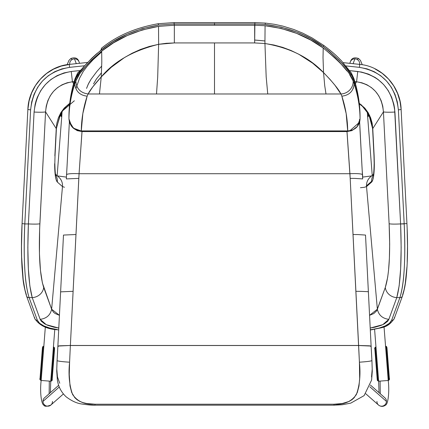 <?xml version="1.0" encoding="UTF-8"?>
<svg xmlns="http://www.w3.org/2000/svg" width="429" height="429" viewBox="0 0 429 429"><rect width="100%" height="100%" fill="white"/><g stroke="black" fill="none" stroke-linecap="round" stroke-linejoin="round"><path stroke-width="0.64" d="M66.559 174.759L66.329 178.92L78.813 178.373L79.07 173.713A12.532 1.743 -176.8 0 0 66.559 174.748A12.532 1.743 3.2 0 1 79.07 173.713L82.025 131.574L346.975 131.574L346.975 131.022L349.93 173.713L79.07 173.713L82.025 131.022L82.025 131.574L346.975 131.574L350.187 178.373L359.411 362.189C360.719 374.538 359.7 385.328 356.36 394.562C351.458 401.63 343.999 404.847 333.987 404.22L333.987 405.185L95.013 405.185L95.013 404.22L333.987 404.22L342.197 403.539L349.126 401.421L351.898 399.769L354.145 397.742L357.298 392.53L358.987 385.998L359.668 378.523L359.411 362.189C366.961 361.695 371.133 361.148 371.922 360.553L371.959 361.186M82.025 131.574L77.22 130.647L73.161 128.014M66.811 170.313L66.559 174.678M57.309 356.558L57.078 360.553A12.532 0.917 3.3 0 0 69.589 362.189L70.367 345.522L358.628 345.468L369.68 345.817L358.628 345.468L70.372 345.468L59.32 345.817L70.372 345.468L358.628 345.468L355.898 291.312L360.709 291.355L355.898 291.312L353.029 234.518L357.84 234.561L353.029 234.518L350.187 178.373L355.003 178.41L350.187 178.373L349.93 173.713A12.532 1.743 -3.2 0 1 362.441 174.748A12.532 1.743 176.8 0 0 349.93 173.713L79.07 173.713L70.372 345.468L57.883 346.069L60.618 291.854L57.883 346.069L70.372 345.468L73.102 291.312L60.618 291.859L63.481 235.06L60.618 291.859L73.102 291.312L75.971 234.518L63.481 235.065L75.971 234.518L78.813 178.373L66.329 178.92L66.956 167.798M66.967 167.626L66.811 170.292M58.242 345.94L57.883 346.069L57.271 357.191M359.507 119.391L362.028 167.541M355.834 128.019L351.769 130.652L346.975 131.574M362.049 167.884L359.7 124.19M362.044 167.798L362.671 178.914L355.003 178.41L362.671 178.92L362.441 174.759M357.84 234.561L365.519 235.065L357.84 234.561M371.691 356.558L371.117 346.069L358.633 345.522L371.117 346.069L365.519 235.065L368.382 291.854L367.455 291.65L368.157 291.752M360.709 291.355L367.455 291.65L360.709 291.355M57.668 350.043L57.475 353.539M57.041 361.175L57.127 359.69M362.189 170.313L359.62 122.088M359.609 122.131L362.189 170.292M370.763 345.94L371.117 346.069L368.382 291.854L370.425 332.518M371.332 350.043L371.525 353.539M59.32 345.817L57.856 346.557L57.883 346.069M59.754 383.269L57.465 376.952L56.794 369.208M371.729 357.191L371.922 360.553C371.133 361.148 366.961 361.695 359.411 362.189L358.633 345.522L70.367 345.522L69.589 362.189A12.532 0.917 -176.7 0 1 57.078 360.553L57.159 359.159M372.206 369.208L371.535 376.946M371.117 346.069L371.144 346.541L369.68 345.817M69.589 362.189L69.251 374.512L70.007 385.95L71.686 392.487L74.828 397.715L77.081 399.753L79.848 401.405L83.081 402.654L86.781 403.533L95.013 404.22C84.963 404.847 77.493 401.608 72.608 394.503C69.294 385.242 68.291 374.469 69.589 362.189M95.013 404.22L95.013 405.185L333.987 405.185L333.987 404.22L95.013 404.22M264.891 40.953A507.4 507.105 -0 0 0 254.665 40.036A507.4 507.105 180 0 1 264.318 40.894M214.5 23.343L214.5 25.22L214.5 23.343M86.545 88.406L88.229 84.234L91.114 79.161L96.916 71.428L101.732 66.05L96.916 71.428L91.114 79.161L88.61 83.435L86.545 88.406M76.185 77.783L74.566 82.068A12.361 11.969 -162.2 0 1 75.182 78.335A12.361 11.969 17.8 0 0 74.566 82.068L77.697 72.903L82.271 68.64L76.072 78.014C78.839 71.278 87.344 61.835 101.582 49.684L101.346 48.354L101.582 49.684C116.602 37.302 135.569 29.108 158.473 25.107L174.126 23.96L254.874 23.96L254.874 22.587L254.874 25.938L254.874 22.592L254.874 23.96L265.154 24.469C287.993 27.268 307.384 34.647 323.327 46.605C340.143 60.092 350.01 70.56 352.928 78.014L351.297 72.903L341.264 60.564C336.76 56.183 335.097 53.947 323.605 45.318L312.049 37.908L302.879 33.21L293.86 29.504L282.899 26.121L274.539 24.319L265.353 23.08L254.874 22.587L174.126 22.587L174.126 23.96L174.126 22.592M81.274 71.954L87.548 64.329L91.613 60.087L101.678 51.148C86.905 63.991 78.298 73.927 75.853 80.958C76.324 88.54 80.405 92.878 88.095 93.978C89.929 90.246 94.316 84.551 101.26 76.888L101.807 61.915L101.678 51.148L113.551 42.82L127.295 35.521L142.439 29.907L158.537 26.394C135.644 30.411 116.693 38.658 101.678 51.148L101.807 61.915L101.26 76.888C114.103 61.444 133.226 50.59 158.633 44.31L158.537 26.394L174.335 25.22L174.126 23.96L174.335 25.22L254.665 25.22L254.874 23.96L174.126 23.96L158.473 25.107L158.36 23.777L158.473 25.107L142.369 28.593L127.215 34.175L113.46 41.431L107.245 45.495L96.445 53.941L91.849 58.162L84.508 65.937L77.504 75.402M101.019 50.129L101.11 49.383L101.019 50.129M158.237 24.121L158.36 23.777M323.713 45.56L323.327 46.605L323.713 45.56M265.304 23.15L265.154 24.469L265.304 23.15M352.928 78.014L354.434 82.068A12.361 11.969 -17.8 0 0 353.818 78.335A12.361 11.969 162.2 0 1 354.434 82.068L352.67 77.499M68.946 115.996L68.946 116.232A1940.378 461.856 0 0 1 74.566 82.068L74.823 83.945L75.853 80.958L79.043 75.166M265.074 25.745L254.665 25.22L254.665 42.938L264.94 43.522L265.074 25.745L281.188 28.464L296.589 33.355L310.741 40.058L323.209 48.021C307.261 35.977 287.88 28.55 265.074 25.745L264.94 43.522C289.645 47.716 309.18 57.411 323.546 72.603L323.021 57.706L323.209 48.021L323.021 57.706L323.546 72.603C333.092 82.47 338.878 89.591 340.905 93.978A12.361 11.905 -28.2 0 0 353.147 80.958C350.933 73.579 340.953 62.602 323.209 48.021L335.022 57.797L339.773 62.521L347.072 71.069M254.665 25.22L174.335 25.22L174.335 42.938L254.665 42.938L254.874 23.96L265.154 24.469L281.295 27.172L296.691 32.036L303.936 35.162L310.864 38.707L323.327 46.605L329.392 51.265L339.419 60.414L346.653 68.543L351.351 75.161M158.633 44.31L174.335 42.938L174.335 25.22L158.537 26.394L158.633 44.31L149.378 46.439L140.46 49.469L132.153 53.223L124.453 57.577L111.261 67.294L101.26 76.888L99.458 93.978L156.505 93.978L157.695 77.011L158.633 44.31L157.695 77.011L156.505 93.978L340.905 93.978L335.076 85.414L330.126 79.504L323.546 72.603L324.726 85.709L325.997 93.978L324.726 85.709L323.546 72.603L312.639 63.176L298.852 54.274L291.044 50.504L282.711 47.378L273.927 45.013L264.94 43.522L266.173 76.77L267.744 93.978L266.173 76.77L264.94 43.522L254.665 42.938L214.5 42.938L214.5 93.978L214.5 42.938L174.335 42.938L166.404 43.286L158.633 44.31M349.667 74.721L353.147 80.958L354.177 83.945L354.434 82.068A1940.378 461.856 0 0 1 360.054 116.232L360.054 115.996M74.823 83.945L74.566 82.068A1940.378 461.856 180 0 0 68.946 116.232L68.946 118.897A1940.378 461.856 -0 0 1 74.823 83.945C75.606 91.2 79.714 95.276 87.146 96.176L88.095 93.978L99.458 93.978L101.26 76.888L92.739 86.948L88.095 93.978C80.405 92.878 76.324 88.54 75.853 80.958L74.823 83.945A1940.378 461.856 180 0 0 68.946 118.897L71.697 126.448L75.686 129.596C75.981 130.051 77.853 130.491 81.301 130.904C81.408 119.31 83.355 107.738 87.146 96.176C79.714 95.276 75.606 91.2 74.823 83.945M360.054 116.13L360.054 116.232A1940.378 461.856 180 0 0 354.434 82.068L354.177 83.945A1940.378 461.856 0 0 1 360.054 118.897L360.054 116.232L360.054 118.897A4.118 0.981 0 0 1 360.054 118.903L360.054 116.232A4.118 0.981 180 0 0 360.054 116.232L360.054 116.13C359.931 103.491 357.872 90.953 353.877 78.518L351.303 72.903M341.854 96.176C349.286 95.276 353.394 91.2 354.177 83.945L353.147 80.958A12.361 11.905 151.8 0 1 340.905 93.978L341.854 96.176L340.905 93.978L88.095 93.978L87.146 96.176L82.84 113.529L81.301 130.904L347.694 130.904L346.16 113.529L341.854 96.176C345.645 107.738 347.592 119.31 347.694 130.904C351.147 130.491 353.019 130.051 353.308 129.596L357.303 126.448L360.054 118.897A1940.378 461.856 180 0 0 354.177 83.945C353.394 91.2 349.286 95.276 341.854 96.176M68.946 118.903L68.946 116.232A4.118 0.981 180 0 0 68.946 116.238L68.946 118.903C69.836 126.41 73.954 130.454 81.301 131.022L73.434 128.158L69.166 121.171M360.054 118.897L359.792 121.359M359.577 122.201L349.962 130.7M347.694 130.904L81.301 130.904L347.694 131.022C355.298 130.25 359.416 126.206 360.054 118.903M101.459 73.498L100.847 73.498L101.459 73.498M353.035 88.031L353.249 88.524M373.461 174.292L370.313 177.059A11.674 11.417 48.7 0 0 366.489 185.827L371.616 181.322A11.674 11.417 -131.3 0 1 373.305 175.08A11.674 11.417 48.7 0 0 371.659 182.062L366.527 186.572L377.364 309.223C378.668 315.143 382.496 318.516 388.851 319.342L396.777 297.613L399.158 285.816L400.659 268.661L401.158 247.501L400.611 223.938L394.562 108.215L393.892 104.44L391.618 97.174L388.165 90.481L383.633 84.551L378.153 79.558L375.107 77.456L368.516 74.126L361.416 72.04L349.817 70.635L357.743 71.482L356.574 81.783L357.743 71.482C379.81 75.44 392.203 88.964 394.921 112.055A11.674 0.944 177.1 0 1 383.435 111.851A11.674 0.944 -2.9 0 0 394.921 112.055L400.611 223.938L406.933 223.573L401.131 109.497L398.391 109.862L401.131 109.502L400.021 101.459L397.576 93.463L393.699 85.848L388.486 79.006L382.137 73.273L374.984 68.897M359.443 67.353L367.063 68.865L374.26 71.713L380.823 75.815L386.561 81.049L391.312 87.259L394.927 94.273L397.313 101.882L398.391 109.862C395.543 85.666 382.561 71.498 359.443 67.353L346.16 65.937L359.443 67.353L359.722 64.484M360.44 187.73L364.457 187.28L366.527 186.572L377.364 309.223C378.668 315.143 382.496 318.516 388.851 319.342L382.748 324.678L370.2 328.056L375.005 327.198L381.081 325.391L384.314 323.874L387.687 321.246L388.851 319.342L396.777 297.613C400.665 283.499 401.946 258.944 400.611 223.938L404.193 223.938L398.391 109.862L404.193 223.938C405.684 258.982 404.252 283.537 399.898 297.613L396.777 297.613A11.674 10.768 -160 0 1 385.29 287.494L387.671 277.295L388.545 270.356L389.393 258.145L389.671 244.128L389.124 223.734L383.435 111.851L382.77 106.151L381.188 100.729L378.727 95.747L375.466 91.339L371.493 87.65L366.929 84.77L361.91 82.797L356.574 81.783L355.405 83.617L356.574 81.783L354.826 81.596L356.574 81.783C372.758 84.529 381.713 94.552 383.435 111.851L389.124 223.734C390.647 224.142 394.476 224.206 400.611 223.938C394.476 224.206 390.647 224.142 389.124 223.734C390.46 254.059 389.183 275.316 385.29 287.494L377.364 309.223L369.562 315.326L373.798 313.545L376.7 310.805L385.29 287.494A11.674 10.768 20 0 0 396.777 297.613L399.898 297.613A2.746 2.531 20 0 0 402.461 296.042M404.193 223.938C404.987 240.385 405.003 255.271 404.247 268.597C403.582 280.995 402.134 290.669 399.898 297.613L391.639 320.243A2.746 2.531 20 0 0 394.219 318.629L402.477 295.999A2.746 2.531 -160 0 1 399.898 297.613L391.639 320.243C389.57 324.748 382.915 327.858 371.675 329.569L370.286 329.745L371.675 329.569A2.746 0.896 82.2 0 0 372.066 329.729A2.746 0.896 -97.8 0 1 371.675 329.569L379.054 328.105L385.108 325.954L389.403 323.273L391.639 320.243A2.746 2.531 -160 0 0 394.342 317.514M406.949 266.865L405.266 283.472L404.048 289.881L402.6 294.884A2.746 2.531 -160 0 1 402.477 295.999C405.732 285.666 406.252 277.386 407.024 266.554C407.754 253.657 407.722 239.334 406.933 223.573M372.066 329.729A2.746 0.896 82.2 0 0 372.367 329.472M359.245 103.813L362.232 106.151L365.208 109.218L368.838 114.623L372.587 128.453L373.97 155.695A11.674 0.944 -2.9 0 0 374.142 155.845L372.758 128.603L383.435 111.851L372.758 128.603L369.642 115.46L361.191 104.692M407.159 229.392L407.507 246.364L407.196 262.049M374.142 155.845L374.351 163.803A11.674 4.167 180 0 1 374.168 162.988A11.674 4.167 0 0 0 374.351 163.803L372.758 128.603L372.152 123.193L370.629 117.798L368.162 112.677L364.789 108.092L359.261 103.282M374.351 163.803L373.627 176.062L372.774 179.998L371.659 182.062C373.386 180.137 374.281 174.051 374.351 163.803M366.527 186.572L371.659 182.062A11.674 11.417 -131.3 0 1 371.616 181.322L366.489 185.827A11.674 11.417 48.7 0 0 366.527 186.572A11.674 11.417 -131.3 0 1 370.238 177.123M69.262 64.398L87.634 62.446L69.262 64.398L69.557 67.353L84.674 65.744L69.557 67.353L69.262 64.398C46.573 66.302 28.4 87.103 27.869 109.497L29.07 101.029L31.617 92.991L35.468 85.575L40.514 79.006L46.611 73.466L53.571 69.117L61.202 66.098L69.278 64.484M58.735 177.102A11.674 11.417 131.3 0 1 62.473 186.572L64.447 187.258M74.351 100.772L61.267 111.985L56.242 128.603L45.565 111.851L39.64 228.963L39.447 253.614L40.455 270.356L42.417 283.022L51.636 309.223L43.71 287.494A11.674 10.768 160 0 1 32.223 297.613L40.149 319.342C46.504 318.516 50.332 315.143 51.636 309.223L59.438 315.326L55.202 313.545L53.502 312.264L51.636 309.223L62.473 186.572A11.674 11.417 -48.7 0 0 58.687 177.059L55.539 174.292M55.695 175.08A11.674 11.417 131.3 0 1 57.341 182.062L62.473 186.572L57.341 182.062A11.674 11.417 -48.7 0 0 55.802 175.252M54.832 162.988A11.674 4.167 180 0 1 54.649 163.803C54.719 174.045 55.614 180.132 57.341 182.062L56.226 179.998L55.373 176.062L54.649 163.803A11.674 4.167 0 0 0 54.832 162.988M69.739 103.282L64.211 108.092L60.838 112.677L58.371 117.798L56.848 123.193L56.242 128.603L54.858 155.845A11.674 0.944 2.9 0 0 55.03 155.695L54.832 163.063C55.009 170.42 55.341 174.608 55.834 175.617M58.703 329.955L56.955 329.735C46.691 329.038 39.302 325.338 34.781 318.629A2.746 2.531 -20 0 0 37.361 320.243L39.597 323.273L43.892 325.954L49.946 328.105L57.325 329.569A2.746 0.896 97.8 0 1 56.928 329.729A2.746 0.896 97.8 0 1 56.633 329.472A2.746 0.896 -82.2 0 0 56.928 329.729A2.746 0.896 -82.2 0 0 57.325 329.569C46.085 327.858 39.43 324.748 37.361 320.243A2.746 2.531 160 0 1 34.658 317.514M62.473 186.572L51.636 309.223C50.332 315.143 46.504 318.516 40.149 319.342L46.252 324.678L58.8 328.056L53.995 327.198L47.919 325.391L44.686 323.874L41.313 321.246L40.149 319.342L32.223 297.613A11.674 10.768 -20 0 0 43.71 287.494C39.817 275.316 38.54 254.059 39.876 223.734A11.674 0.944 -177.1 0 1 28.389 223.938C27.054 258.944 28.335 283.499 32.223 297.613L29.102 297.613A2.746 2.531 160 0 1 26.4 294.884L24.952 289.881L23.209 279.74L21.627 256.982L21.493 246.364L22.067 223.573L24.807 223.938L22.067 223.579M26.539 296.042A2.746 2.531 -20 0 0 29.102 297.613L37.361 320.243L29.102 297.613L32.223 297.613L29.842 285.816L28.341 268.661L27.842 247.501L28.389 223.938A11.674 0.944 2.9 0 0 39.876 223.734L45.565 111.851L46.23 106.151L47.812 100.729L50.273 95.747L53.534 91.339L57.507 87.65L62.071 84.77L67.09 82.797L72.426 81.783L73.595 83.617L72.426 81.783L74.174 81.596L72.426 81.783L71.257 71.482L72.426 81.783C56.237 84.545 47.281 94.568 45.565 111.851A11.674 0.944 -177.1 0 1 34.079 112.055A11.674 0.944 2.9 0 0 45.565 111.851L56.242 128.603L54.858 155.845M29.102 297.613C24.748 283.537 23.316 258.982 24.807 223.938L28.389 223.938L24.807 223.938L30.609 109.862L27.869 109.497L30.609 109.862L31.687 101.882L34.068 94.273L37.688 87.259L42.439 81.049L48.177 75.815L54.74 71.713L61.937 68.865L69.557 67.353C46.439 71.498 33.457 85.666 30.609 109.862L24.807 223.938C24.013 240.385 23.997 255.271 24.753 268.597C25.418 280.995 26.866 290.669 29.102 297.613M79.542 70.597L71.257 71.482C49.19 75.44 36.797 88.964 34.079 112.055L28.389 223.938L34.079 112.055L35.108 104.44L36.095 100.751L37.382 97.174L40.835 90.481L45.367 84.551L50.847 79.558L57.111 75.643L63.98 72.925L71.257 71.482L79.542 70.597M60.687 113.674L60.623 114.489C60.199 115.353 60.516 116.066 61.572 116.634L60.634 115.524L61.765 115.615L62.092 111.449L61.797 115.948L61.765 115.615L61.084 115.562L61.792 116.618L61.084 115.562L60.634 115.524L61.744 116.645M61.808 115.803L57.137 175.697L61.808 115.803M61.084 115.562L61.315 112.629L61.084 115.562M51.298 380.866L50.702 381.183L51.566 380.244L50.885 380.191L53.394 348.021L54.075 348.075L53.368 347.013L54.075 348.075L54.531 348.107L54.537 349.142L52.188 379.263L52.022 380.282L50.751 381.215L52.022 380.282L51.566 380.244L52.038 380.26L52.182 379.263L54.558 348.75L54.531 348.107L54.075 348.075L51.566 380.244L54.075 348.075L53.394 348.021L50.885 380.191L51.566 380.244L51.265 380.893M51.024 380.63L50.917 381.225C52.048 380.834 52.472 380.18 52.188 379.263L54.563 348.766L54.317 347.393L53.416 346.986L54.531 348.107L53.416 346.986M50.885 380.191L50.804 380.518L50.885 380.191M53.352 347.828L50.815 380.373L53.352 347.828M43.56 346.825L43.667 346.23L42.562 347.174L43.018 347.211L43.881 346.273L43.018 347.211L43.699 347.265L41.222 379.772L41.189 379.434L40.508 379.381L41.216 380.443L40.508 379.381L40.053 379.349L40.996 380.453L50.751 381.215L54.789 329.402L50.751 381.215L49.308 381.102L49.137 393.742L49.308 381.102L41.163 380.469L45.34 326.973L41.163 380.469C39.715 392.396 41.49 404.52 43.812 405.089L44.686 405.035A4.805 4.708 48.5 0 0 50.89 405.019C46.804 406.633 44.444 406.654 43.812 405.089L44.686 405.035A4.805 4.708 -131.5 0 1 42.954 401.421A4.805 4.708 48.5 0 0 44.686 405.035A4.805 4.708 -131.5 0 0 52.456 401.421M43.667 346.23L42.546 347.195L42.396 348.192L42.562 347.174L43.018 347.211L40.508 379.381L43.018 347.211L43.699 347.265L43.779 346.938L41.189 379.434L40.053 379.349L40.047 378.314L42.396 348.192L40.026 378.71L40.053 379.349L40.996 380.453C39.94 379.89 39.624 379.177 40.047 378.314L42.428 347.817L42.696 346.723L43.667 346.23M41.232 379.627L43.769 347.082L41.232 379.627M368.763 115.524L368.307 115.562L368.763 115.605A1.03 1.024 -94.5 0 0 368.763 115.524L368.768 114.489L368.763 115.524A1.03 1.024 85.5 0 1 368.763 115.605L368.307 115.642L368.136 113.369L368.307 115.562L367.626 115.615L368.763 115.524M367.353 112.103L367.594 115.948L367.353 112.103M368.114 116.243L367.599 116.618L368.307 115.642L368.109 116.248M367.288 112.012L372.233 175.375L367.288 112.012M367.648 116.645L368.763 115.605L367.819 116.634C368.876 116.066 369.192 115.353 368.768 114.489L368.768 114.489M367.83 116.028L367.819 116.634M375.976 346.986L374.86 348.026L376.04 347.828L378.587 380.518L376.04 347.828L378.507 380.191L377.37 380.282L377.204 379.263L374.855 349.142L377.247 379.654L377.37 380.282L378.475 381.225L378.367 380.63M375.509 347.393L376.024 347.013L375.316 347.994L375.509 347.393M386.996 348.192L389.344 378.314L386.958 347.801L386.829 347.174L385.558 346.241L386.829 347.174L385.692 347.265L388.202 379.434L389.339 379.429A1.03 1.024 -94.5 0 0 389.339 379.349L388.883 379.381L386.373 347.211L385.51 346.273L386.373 347.211L386.829 347.174L386.996 348.192L389.339 379.349L386.963 347.817L386.508 346.498L385.558 346.241M388.159 379.627L385.623 347.082L388.159 379.627M388.175 380.443L388.883 379.381L388.202 379.434L385.692 347.265L386.373 347.211L388.883 379.381L389.339 379.349A1.03 1.024 85.5 0 1 389.339 379.429L388.889 379.461L388.175 380.443M378.475 381.225L377.37 380.282L377.826 380.244L378.689 381.183L377.826 380.244L375.316 348.075L374.866 348.107L375.316 348.075L377.826 380.244L378.507 380.191L375.997 348.021L374.86 348.026A1.03 1.024 85.5 0 0 374.866 348.107L377.386 380.469L378.475 381.225L388.229 380.469L389.339 379.429L388.395 380.453C389.452 379.89 389.768 379.177 389.344 378.314M385.725 346.23L385.832 346.825M375.793 347.608L375.804 347.002C374.748 347.565 374.431 348.278 374.855 349.142L374.866 348.107A1.03 1.024 -94.5 0 1 374.86 348.026L375.804 347.002M388.406 379.847L388.395 380.453M374.86 349.142L377.209 379.263M79.574 63.304L78.995 61.755A4.805 4.553 159.5 0 0 74.496 58.859L76.287 63.653L74.496 58.859A4.805 4.553 159.5 0 0 69.782 64.345A4.805 4.553 -20.5 0 1 79.006 61.781M59.288 386.985L42.954 401.421L59.288 386.985M359.604 64.388A4.805 4.553 -159.5 0 0 354.896 58.859L353.088 63.69L354.896 58.859A4.805 4.553 20.5 0 1 359.609 64.355M384.818 397.774A4.805 4.708 131.5 0 1 386.438 401.421L369.814 386.727L386.438 401.421A4.805 4.708 131.5 0 1 384.706 405.035A4.805 4.708 -48.5 0 0 384.872 397.817L370.415 385.044M379.022 392.648L378.641 381.215L374.597 329.338L378.641 381.215L380.089 381.102L380.255 393.742L380.089 381.102L388.229 380.469L384.041 326.828L388.229 380.469C389.677 392.396 387.902 404.52 385.58 405.089C383.194 406.831 380.834 406.805 378.501 405.019A4.805 4.708 -48.5 0 0 384.706 405.035A4.805 4.708 131.5 0 1 376.935 401.421M362.173 170.007L362.725 177.102L362.173 170.007M385.58 405.089L384.706 405.035M350.386 61.781A4.805 4.553 20.5 0 1 354.896 58.859A4.805 4.553 -159.5 0 0 350.396 61.755C351.576 58.097 354.295 57.014 358.547 58.505L357.25 59.534L358.547 58.505L360.451 60.409L362.253 64.736M58.676 385.312L44.525 397.817A4.805 4.708 48.5 0 0 42.954 401.421A4.805 4.708 -131.5 0 1 44.573 397.774M78.995 61.755C77.815 58.097 75.096 57.014 70.844 58.505L72.142 59.534M66.978 167.449L69.369 122.061M362.022 167.449L359.631 122.061M57.223 357.984L57.856 346.541M371.777 357.984L371.144 346.541M95.013 405.185C93.302 405.405 88.991 405.019 82.078 404.038C76.957 403.416 71.648 401.002 66.136 396.798C61.186 392.192 58.247 386.475 57.336 379.654L56.725 370.897L57.062 360.859M333.987 405.185L342.31 404.735L350.777 403.121L364.103 395.624L371.594 380.099L372.275 371.283L371.938 360.859M254.665 40.042L264.891 40.959M75.89 88.642L79.542 78.244L83.312 71.386L87.468 65.884L93.082 59.733L101.721 51.893M93.554 83.891L96.434 78.968L101.491 72.785M174.126 22.587L158.322 23.702C135.467 27.703 116.474 35.918 101.341 48.359M77.697 72.903L75.123 78.518C71.128 90.953 69.069 103.491 68.946 116.125L68.946 116.232M343.238 62.645L359.738 64.398C382.427 66.302 400.6 87.103 401.131 109.497M370.297 329.955L372.045 329.735C381.89 327.209 387.516 328.491 394.219 318.629M373.97 155.695L374.168 163.063C373.991 170.42 373.659 174.608 373.166 175.617M362.575 177.113L371.621 175.906M66.425 177.113L57.379 175.906M69.755 103.813L66.779 106.145L63.803 109.207L60.173 114.607L56.413 128.453L55.03 155.695M27.869 109.497L22.067 223.573C21.257 239.763 21.246 254.418 22.035 267.54L22.823 277.091C23.171 282.459 24.405 288.76 26.523 295.999L34.781 318.629M63.395 393.967L50.89 405.019M378.501 405.019L365.771 393.763M349.801 63.342L350.396 61.755M50.751 381.215L50.37 392.648M67.155 64.672L68.94 60.409L70.844 58.505"/></g></svg>
